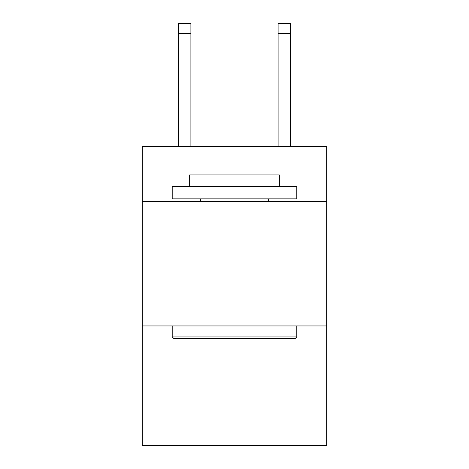 <?xml version="1.0" encoding="UTF-8"?>
<svg xmlns="http://www.w3.org/2000/svg" width="469" height="469" viewBox="0 0 469 469"><rect width="100%" height="100%" fill="white"/><g stroke="black" fill="none" stroke-linecap="round" stroke-linejoin="round"><path stroke-width="0.7" d="M326.694 201.359L326.694 146.539L142.306 146.539L142.306 201.359L326.694 201.359L326.694 445.55L142.306 445.55L142.306 201.359M326.694 325.949L142.306 325.949M173.7 338.407L172.205 336.912L296.795 336.912L295.3 338.407L173.7 338.407M296.795 186.41L296.795 198.868L172.205 198.868L172.205 186.41L296.795 186.41M189.646 186.41L189.646 174.949L279.354 174.949L279.354 186.41M296.795 325.949L296.795 336.912M172.205 325.949L172.205 336.912M268.385 198.868L268.385 201.359M200.615 198.868L200.615 201.359M190.895 146.539L190.895 33.416L178.437 33.416L178.437 23.45L190.895 23.45L190.895 33.416M178.437 146.539L178.437 33.416M290.563 146.539L290.563 23.45L278.105 23.45L278.105 146.539M190.895 23.45L178.437 23.45M278.105 33.416L290.563 33.416"/></g></svg>
